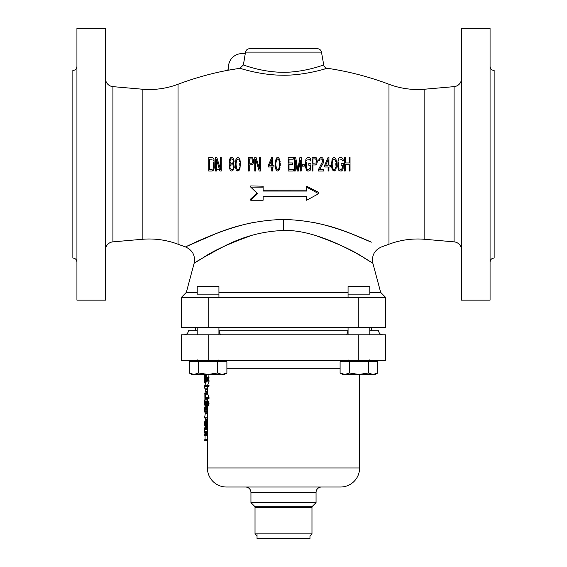 <?xml version="1.0" encoding="UTF-8"?>
<svg xmlns="http://www.w3.org/2000/svg" width="567" height="567" viewBox="0 0 567 567"><rect width="100%" height="100%" fill="white"/><g stroke="black" fill="none" stroke-linecap="round" stroke-linejoin="round"><path stroke-width="0.85" d="M72.859 222.009L72.859 106.49M212.15 169.306L209.606 169.306L212.15 169.306M213.142 168.442L213.426 167.577L213.142 168.442M213.568 166.415L213.568 162.077M213.142 160.057L213.426 160.922L213.142 160.057M212.15 159.185L209.606 159.185L212.15 159.185M231.974 169.597L232.541 169.306L231.974 169.597M233.101 168.732L233.526 167.577L233.101 168.732M233.101 165.55L233.526 166.705L233.101 165.55M231.974 164.685L232.541 164.969L230.84 164.969L229.848 166.705L230.273 168.732L231.407 169.597M231.407 158.902L232.541 159.185L233.384 160.922L232.541 159.185L231.407 158.902L230.273 160.057L229.989 161.503L230.84 163.239L232.541 163.239L231.974 163.523M233.101 162.368L232.541 163.239L233.101 162.368M236.219 166.996L236.078 165.259L236.786 168.732L237.92 169.597L238.622 169.306L237.92 169.597M239.047 168.732L239.614 166.996L239.047 168.732M239.756 165.259L239.756 163.239M239.047 159.766L239.614 161.503L239.047 159.766M237.92 158.902L238.622 159.185L237.92 158.902L236.786 159.766L236.078 163.239L236.219 161.503M252.358 162.949L252.641 162.368L252.358 162.949M252.641 159.766L252.783 160.631L252.641 159.766M251.932 158.902L249.239 158.902L251.932 158.902M332.34 166.996L332.198 165.259L332.907 168.732L332.34 166.996M333.332 169.306L332.907 168.732L334.034 169.597L333.332 169.306M335.877 165.259L335.877 163.239M333.332 159.185L334.034 158.902L332.907 159.766L333.332 159.185M332.34 161.503L332.907 159.766L332.198 163.239L332.34 161.503M271.749 165.259L269.346 165.259L271.749 159.766L271.749 165.259L269.346 165.259L271.749 159.766M275.994 166.996L275.853 165.259L276.561 168.732L275.994 166.996M276.987 169.306L276.561 168.732L277.695 169.597L276.987 169.306M278.404 169.306L277.695 169.597L278.829 168.732L278.404 169.306M279.396 166.996L278.829 168.732L279.538 165.259L279.396 166.996M279.396 161.503L279.538 163.239L278.829 159.766L279.396 161.503M278.404 159.185L278.829 159.766L277.695 158.902L278.404 159.185M276.987 159.185L277.695 158.902L276.561 159.766L276.987 159.185M275.994 161.503L276.561 159.766L275.853 163.239L275.994 161.503M314.075 222.576C337.918 227.296 361.54 237.736 371.335 242.173L351.391 233.774C329.746 224.837 307.116 220.06 283.5 219.443C259.877 220.067 237.233 224.844 215.58 233.788L185.785 246.765L195.693 242.159C205.502 237.715 229.16 227.275 252.925 222.576M178.031 244.235L178.031 84.263A81.542 81.542 0 0 1 142.161 89.196L142.161 239.302A81.542 81.542 0 0 1 178.031 244.235L185.452 246.921C192.603 250.118 195.495 255.568 194.127 263.279L194.247 263.201M198.507 240.897L203.652 238.65M363.277 238.622L368.203 240.769M363.404 257.468L372.873 263.279C371.505 255.568 374.397 250.118 381.548 246.921L388.969 244.235A81.542 81.542 0 0 1 424.839 239.302L454.082 241.861A8.151 8.151 0 0 1 461.531 249.983M178.031 84.263C194.112 78.203 210.591 73.561 227.466 70.343L239.94 68.274C240.451 68.416 260.168 74.95 281.012 75.177C304.302 75.964 328.258 67.912 327.145 68.246L322.077 69.72M287.717 75.135L281.934 75.191M272.592 74.752L267.56 74.242M216.403 159.185L219.939 171.043L216.403 159.185L216.403 171.043L215.552 171.043L215.552 157.456L216.828 157.456L220.365 169.023L220.365 157.456L221.215 157.456L221.215 171.043L219.939 171.043M229.989 163.813L229.139 166.705L230.273 164.104L229.564 162.949L229.989 163.813M229.281 161.793L229.564 162.949L229.281 160.922L229.989 158.611L229.564 159.476M230.698 157.746L229.989 158.611L231.407 157.456L230.698 157.746M230.556 170.752L231.265 171.043L229.848 169.887L230.556 170.752M229.422 169.023L229.139 166.705M236.361 158.611L237.07 157.746L236.361 158.611M237.92 157.456L237.07 157.746L238.764 157.746L239.898 159.476L240.465 162.949L239.898 169.023L238.764 170.752L237.07 170.752L237.92 171.043M236.361 169.887L237.07 170.752L236.361 169.887M253.492 162.658L252.499 164.685L249.239 164.969L249.239 171.043L248.396 171.043L248.396 157.456L252.499 157.746L253.492 159.766L253.633 161.793M255.611 159.185L259.154 171.043L255.611 159.185L255.611 171.043L254.76 171.043L254.76 157.456L256.036 157.456L259.58 169.023L259.58 157.456L260.423 157.456L260.423 171.043L259.154 171.043M320.731 158.902L320.022 159.185L320.731 158.902M319.597 159.766L319.313 160.631L319.597 159.766M318.604 160.631L319.313 160.631L318.604 160.631L319.313 158.321L320.872 157.456L322.29 157.746L321.439 157.456M322.857 158.321L323.417 159.476L322.857 158.321M323.417 162.368L323.559 161.212L323.417 162.368M319.597 169.597L323.14 163.239L319.597 169.597L323.559 169.597L319.597 169.597M330.355 165.259L328.938 165.259L330.355 165.259L330.355 166.996L328.938 166.996L328.938 171.043L328.095 171.043L328.095 166.996L324.693 166.996L324.693 165.259L328.095 157.456L328.938 157.456L328.938 165.259M335.593 169.887L334.884 170.752L335.593 169.887M334.034 171.043L334.884 170.752L333.19 170.752L332.056 169.023L331.489 165.55L332.056 159.476L333.19 157.746L334.884 157.746L334.034 157.456M335.593 158.611L334.884 157.746L335.593 158.611M342.532 170.178L343.099 169.023L342.532 170.178M341.256 171.043L341.965 170.752L339.98 171.043L338.712 170.178L337.719 166.415L338.145 159.476L339.279 157.746L341.965 157.746L341.256 157.456M342.532 158.321L343.099 159.476L342.532 158.321M342.39 160.922L343.241 160.922L342.39 160.922L342.248 160.057L342.39 160.922M339.98 159.185L341.256 159.185L339.98 159.185M338.995 160.057L338.712 160.922L338.995 160.057M338.57 162.077L338.57 166.415M338.995 168.442L338.712 167.577L338.995 168.442M339.98 169.306L341.256 169.306L339.98 169.306M342.39 167.577L342.39 165.259L341.114 165.259L341.114 163.523L343.241 163.523L343.099 169.023M316.202 157.746L315.493 157.456L316.769 158.611L316.202 157.746M317.194 162.658L316.769 163.813L317.194 162.658M316.202 164.685L316.769 163.813L315.493 164.969L316.202 164.685M274.017 165.259L272.599 165.259L274.017 165.259L274.017 166.996L272.599 166.996L272.599 171.043L271.749 171.043L271.749 166.996L268.354 166.996L268.354 165.259L271.749 157.456L272.599 157.456L272.599 165.259M280.247 162.949L280.247 165.55M289.021 159.185L293.267 159.185L289.021 159.185L289.021 162.949L292.7 162.949L292.7 164.685L289.021 164.685L289.021 169.306L293.267 169.306L289.021 169.306M304.309 164.685L302.324 164.685L304.309 164.685L304.309 166.131L302.324 166.131L302.324 164.685M309.688 170.752L310.255 170.178L309.688 170.752M309.688 157.746L310.255 158.321L309.688 157.746M310.114 160.922L310.964 160.922L310.114 160.922L309.972 160.057L310.114 160.922M307.704 159.185L308.98 159.185L307.704 159.185M306.719 160.057L306.435 160.922L306.719 160.057M306.293 162.077L306.293 166.415M306.719 168.442L306.435 167.577L306.719 168.442M307.704 169.306L308.98 169.306L307.704 169.306M310.114 167.577L310.114 165.259L308.838 165.259L308.838 163.523L310.964 163.523L310.964 167.86L310.255 170.178M306.605 190.122L263.116 190.172M250.749 200.243L263.116 200.243L263.116 196.31L306.605 196.31L306.605 200.243L318.697 193.68L318.697 192.426L306.605 186.167L306.605 191.058L263.116 191.058L263.116 186.217L250.749 185.933L250.749 187.117L257.546 193.68L250.749 200.243L250.749 198.946L257.014 193.17M306.605 196.31L306.605 199.18M263.116 196.31L263.116 199.23M316.343 159.766L316.485 160.631L315.635 158.902L312.941 158.902L315.635 158.902M328.095 165.259L325.685 165.259L328.095 159.766L328.095 165.259L325.685 165.259L328.095 159.766M314.075 234.993C337.386 243.222 354.162 250.912 364.397 258.056L370.449 261.748C365.559 258.424 319.051 228.99 283.5 230.521C262.634 231.152 242.35 236.659 222.647 247.042C205.417 256.305 196.062 261.621 194.566 262.996L202.625 258.049C212.894 250.883 229.663 243.2 252.925 234.993M201.739 258.573L203.666 257.425M358.245 297.427L208.755 297.427L208.755 327.329L385.425 327.329L385.425 297.427L358.245 297.427L358.245 327.329M208.755 327.329L181.575 327.329L181.575 297.427L208.755 297.427M221.215 169.682L215.552 169.682M490.065 66.403C490.306 68.876 491.667 70.237 494.141 70.478L494.141 258.02C491.667 258.261 490.306 259.622 490.065 262.096M494.141 222.009L494.141 106.49M490.065 256.539L490.065 252.485M490.065 196.735L490.065 206.537M490.065 121.962L490.065 131.764M490.065 71.959L490.065 76.013M461.531 28.35L461.531 300.149L490.065 300.149L490.065 28.35L461.531 28.35M388.969 244.235L388.969 84.263A81.542 81.542 0 0 0 424.839 89.196L454.082 86.638A8.151 8.151 0 0 0 461.531 78.515M244.313 59.549L243.363 64.95C243.895 65.134 262.032 72.016 281.282 72.229C302.813 73.037 324.763 64.574 323.729 64.921L321.468 52.107A4.075 4.075 0 0 0 317.449 48.734L249.551 48.734A4.075 4.075 0 0 0 245.532 52.107L245.447 52.611A1.361 1.361 0 0 1 243.916 53.723A13.587 13.587 0 0 0 228.565 68.841L227.452 70.365M286.852 72.2L282.77 72.25M239.94 68.274L243.363 64.95L245.447 52.611M208.755 157.456L212.15 157.456L213.426 158.321L213.993 159.476L214.276 167.86L213.426 170.178L212.15 171.043L208.755 171.043L208.755 157.456M209.606 159.185L209.606 169.306M231.407 157.456L232.683 157.746L233.81 159.476L234.093 161.793L233.101 164.104L233.951 165.259L234.235 167.577L232.824 170.752L231.265 171.043M233.526 166.705L233.526 167.577M233.384 160.922L233.384 161.503M235.936 169.023L235.369 165.55L235.936 159.476M236.078 163.239L236.078 165.259M249.239 158.902L249.239 163.239L251.932 163.239M252.783 160.631L252.641 162.368M293.267 159.185L293.267 157.456L288.171 157.456L288.171 171.043L293.267 171.043L293.267 169.306M297.228 171.043L295.251 160.348L295.251 171.043L294.401 171.043L294.401 157.456L295.676 157.456L297.795 169.597L299.922 157.456L301.197 157.456L301.197 171.043L300.347 171.043L300.347 160.348L298.362 171.043L297.228 171.043M310.255 158.321L310.964 160.922M308.98 171.043L307.704 171.043L306.435 170.178L305.443 166.415L305.868 159.476L307.002 157.746L308.98 157.456M308.98 169.306L309.972 168.442M309.972 160.057L308.98 159.185M316.769 158.611L317.336 161.793M315.493 164.969L312.941 164.969L312.941 171.043L312.098 171.043L312.098 157.456L315.493 157.456M312.941 158.902L312.941 163.239L316.06 162.949L316.485 160.631M323.559 169.597L323.559 171.043L318.463 171.043L318.463 169.597L322.715 161.212L322.432 159.766L321.298 158.902M323.417 159.476L323.559 161.212M336.018 159.476L336.585 162.949L336.018 169.023M335.735 161.503L335.168 159.766L334.034 158.902M334.034 169.597L335.168 168.732L335.735 166.996M332.198 163.239L332.198 165.259M341.256 169.306L342.248 168.442M342.248 160.057L341.256 159.185M343.099 159.476L343.241 160.922M345.218 164.685L345.218 171.043L344.375 171.043L344.375 157.456L345.218 157.456L345.218 162.949L349.187 162.949L349.187 157.456L350.03 157.456L350.03 171.043L349.187 171.043L349.187 164.685L345.218 164.685M280.105 166.996L279.255 169.887L277.695 171.043L276.845 170.752L275.711 169.023L275.151 165.55L275.434 160.631L276.845 157.746L278.546 157.746L279.68 159.476L280.105 161.503M279.538 163.239L279.538 165.259M275.853 163.239L275.853 165.259M318.697 193.68L306.605 187.117M263.116 187.117L250.749 187.117M142.161 89.196L112.918 86.638L112.918 241.861L142.161 239.302M105.469 249.983A8.151 8.151 0 0 1 112.918 241.861M105.469 78.515A8.151 8.151 0 0 0 112.918 86.638M105.469 28.35L105.469 300.149L76.935 300.149L76.935 28.35L105.469 28.35M76.935 262.096C76.694 259.622 75.333 258.261 72.859 258.02L72.859 70.478C75.333 70.237 76.694 68.876 76.935 66.403M76.935 206.537L76.935 196.735M76.935 256.539L76.935 252.485M76.935 71.959L76.935 76.013M76.935 121.962L76.935 131.764M218.94 294.145L197.196 294.145L197.196 286.555L218.94 286.555L218.94 297.427M348.06 294.145L369.804 294.145L369.804 286.555L348.06 286.555L348.06 297.427M369.804 330.724L378.628 330.724C378.869 333.205 380.23 334.558 382.704 334.799M218.94 330.724L348.06 330.724M184.296 334.799C186.77 334.558 188.131 333.205 188.372 330.724L197.196 330.724M218.968 330.724L220.23 334.417M219.826 333.453L219.557 332.857M208.755 360.619L181.575 360.619L181.575 334.799L358.245 334.799L358.245 360.619L208.755 360.619L208.755 334.799M358.245 334.799L385.425 334.799L385.425 360.619L358.245 360.619M206.246 374.454L206.182 378.317L205.665 379.451L205.126 378.317L205.098 375.063L204.708 375.063L204.708 379.684L207.394 379.684M204.708 374.454L204.708 375.063M205.297 375.063L205.963 375.063L205.297 375.063L205.297 377.75L205.963 377.75L205.913 378.175L205.537 378.6L205.297 377.75M205.963 375.063L205.963 377.75M206.246 385.397L204.786 385.397L206.246 381.853L206.246 380.585L204.708 380.585L204.708 381.435L205.913 381.435L204.708 386.247L209.017 386.247L209.017 385.397L206.246 385.397L206.246 386.247M205.041 383.313L204.708 382.271L205.46 382.271M204.708 381.435L204.708 382.271M204.85 386.247L204.708 388.204L207.394 388.204M207.394 389.416L205.226 389.416L205.226 391.549L207.394 391.549M207.394 392.761L204.85 392.917L204.914 398.693M207.394 399.905L204.708 399.905L204.715 404.321M205.92 406.9L207.394 406.752M207.394 412.223L204.85 412.223L204.715 410.855L207.394 410.855M207.394 406.9L204.85 406.9L204.715 410.855M205.297 417.999L205.297 419.523L207.394 419.523M207.394 413.442L205.297 413.442L204.708 417.092L204.708 417.999L207.394 417.999M207.394 420.735L205.041 420.735L204.708 423.478L205.041 426.214L207.394 426.214M207.394 433.358L204.871 433.358L204.715 431.99L207.394 431.99M207.394 427.426L204.85 427.582L204.715 431.99M207.394 439.744L204.708 439.744L204.708 440.658L207.394 440.658M205.041 439.744L205.041 435.484M207.394 434.577L204.708 434.577L204.708 435.484L207.394 435.484M206.246 398.417L205.07 398.417L204.914 399.834L204.914 394.171L207.798 394.171L209.017 397.573L209.017 398.417L206.246 398.417L205.07 394.171M205.814 397.573L205.07 397.573L205.814 397.573L205.07 395.164L205.07 397.573M205.041 400.968L204.914 405.922L208.075 406.064L208.961 404.363L208.621 401.535L208.075 400.968L205.041 400.968M205.332 400.968L206.246 403.513L205.332 406.064M205.814 402.386L204.914 401.819L204.758 403.513L205.963 403.513L205.814 402.386L204.8 402.386M205.963 403.513L205.297 405.355L204.758 403.513M205.814 379.309L208.571 379.309L209.017 374.454M205.665 379.451L208.571 379.309M206.019 378.884L208.784 378.884M206.182 378.317L208.961 378.317M206.246 377.608L209.017 377.608M207.394 467.981L359.606 467.981A19.023 19.023 90 0 1 340.576 487.01L226.424 487.01A19.023 19.023 -90 0 1 207.394 467.981L207.394 406.064M207.394 400.968L207.394 399.834M207.394 394.171L207.394 386.247M207.394 380.585L207.394 379.451M359.606 467.981L359.606 374.454M207.508 385.397L209.017 381.853L209.017 380.585L206.246 380.585M207.798 398.417L207.798 399.834L205.07 399.834M205.41 378.458L205.814 378.458M205.332 378.175L205.913 378.175M204.914 405.214L205.537 405.214M204.8 404.647L205.814 404.647M204.772 404.221L205.913 404.221M204.772 402.811L205.913 402.811M204.914 401.819L205.537 401.819M226.424 487.01L340.576 487.01M245.511 487.01A5.436 5.436 -90 0 1 250.947 492.447L250.947 502.631L316.053 502.631L316.053 492.447L250.947 492.447M321.489 487.01A5.436 5.436 90 0 0 316.053 492.447M257.028 533.887L257.028 538.65L309.972 538.65L309.972 535.893L311.978 533.887L311.978 506.707L255.022 506.707L250.947 502.631M311.978 506.707L316.053 502.631M311.978 533.887L255.022 533.887L255.022 506.707M257.028 535.893L255.022 533.887M204.708 386.836L207.394 386.836M204.73 393.824L207.394 393.824M204.786 393.222L207.394 393.222M204.85 392.917L207.394 392.917M204.786 412.074L207.394 412.074M204.73 411.465L207.394 411.465M204.708 409.941L207.394 409.941M204.708 409.339L207.394 409.339M204.715 408.268L207.394 408.268M204.73 407.666L207.394 407.666M204.786 407.056L207.394 407.056M204.708 417.092L207.394 417.092M204.914 426.058L207.394 426.058M204.85 425.909L207.394 425.909M204.786 425.604L207.394 425.604M204.744 425.151L207.394 425.151M204.715 424.385L207.394 424.385M204.708 423.478L207.394 423.478M204.715 422.564L207.394 422.564M204.744 421.805L207.394 421.805M204.786 421.345L207.394 421.345M204.85 421.04L207.394 421.04M204.914 420.891L207.394 420.891M204.786 433.209L207.394 433.209M204.73 432.6L207.394 432.6M204.708 431.232L207.394 431.232M204.708 429.864L207.394 429.864M204.715 429.099L207.394 429.099M204.73 428.496L207.394 428.496M204.786 427.887L207.394 427.887M204.85 427.582L207.394 427.582M206.246 381.853L209.017 381.853M206.246 397.573L209.017 397.573M205.537 405.922L208.28 405.922M205.665 405.781L208.422 405.781M205.864 405.497L208.621 405.497M206.019 405.072L208.784 405.072M206.182 404.363L208.961 404.363M206.246 403.513L209.017 403.513M206.182 402.669L208.961 402.669M206.019 401.96L208.784 401.96M205.864 401.535L208.621 401.535M205.665 401.252L208.422 401.252M205.537 401.11L208.28 401.11M346.742 334.799L348.032 330.724M347.784 332.021L347.635 332.418M255.022 507.394L311.978 507.394M226.899 373.001L222.186 374.454L224.376 374.454L226.899 373.001L226.899 361.711L189.236 361.711L189.236 373.001L193.942 374.454L191.759 374.454L189.236 373.001L191.759 374.454M198.648 361.711L198.648 373.001L193.942 374.454L208.068 374.454L198.648 373.001M217.48 361.711L217.48 373.001L208.068 374.454L222.186 374.454L217.48 373.001M377.764 373.001L373.058 374.454L375.241 374.454L377.764 373.001L377.764 361.711L340.101 361.711L340.101 373.001L344.814 374.454L342.624 374.454L340.101 373.001M349.52 361.711L349.52 373.001L344.814 374.454L358.932 374.454L349.52 373.001M368.352 361.711L368.352 373.001L358.932 374.454L373.058 374.454L368.352 373.001M194.127 263.279L186.323 292.395L197.196 292.395M218.94 292.395L348.06 292.395M454.082 86.638L454.082 241.861M424.839 89.196L424.839 239.302M369.804 292.395L380.677 292.395L385.425 297.186M283.5 219.443L283.5 230.521M388.969 84.263C368.933 76.715 348.322 71.378 327.145 68.246A4.075 4.075 50.7 0 1 323.729 64.921M245.532 52.107L321.468 52.107M226.899 368.777L340.101 368.777M186.323 292.395L181.575 297.186M372.873 263.279L380.677 292.395M371.697 330.724L371.697 327.329M195.303 330.724L195.303 327.329M197.196 334.799L197.196 327.329M197.196 359.804L196.38 360.619M218.94 359.804L219.755 360.619M218.94 334.799L218.94 327.329M223.348 360.619L223.348 361.711M192.787 360.619L192.787 361.711M348.06 334.799L348.06 327.329M348.06 359.804L347.245 360.619M369.804 359.804L370.62 360.619M369.804 334.799L369.804 327.329M374.213 360.619L374.213 361.711M343.652 360.619L343.652 361.711"/></g></svg>
